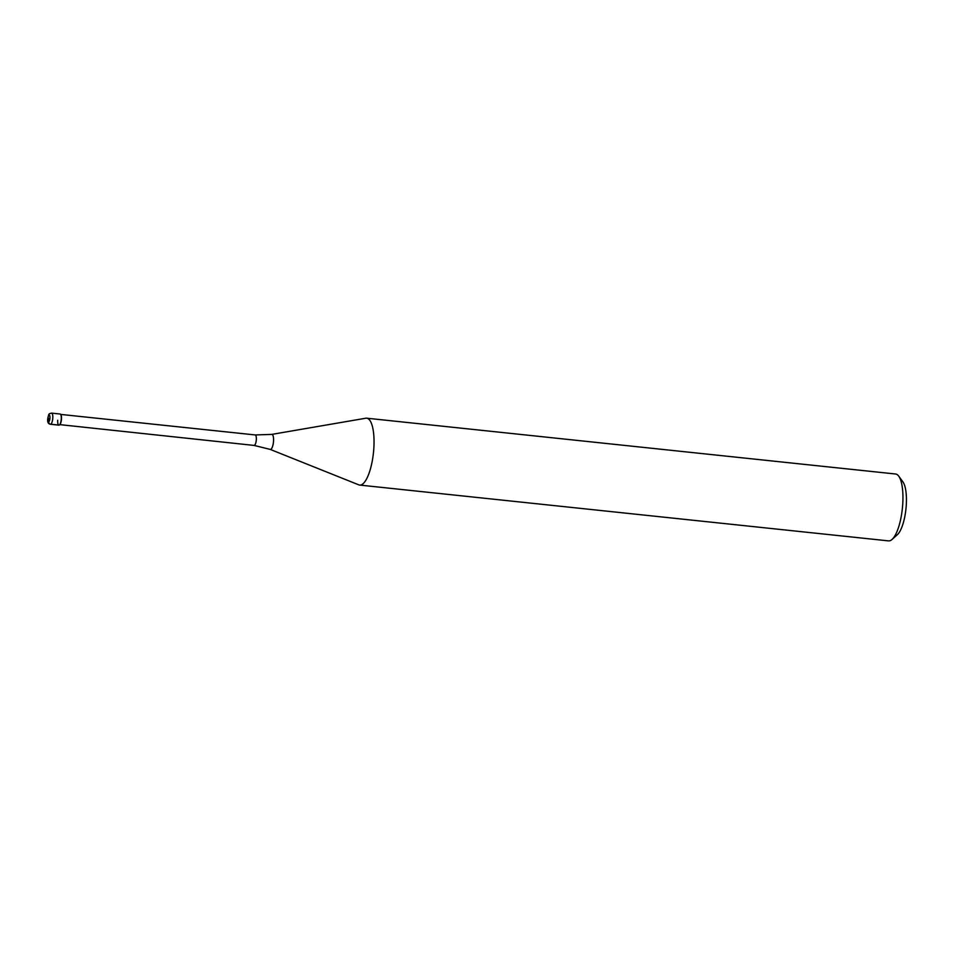 <?xml version="1.0" encoding="UTF-8"?>
<svg xmlns="http://www.w3.org/2000/svg" width="954" height="954" viewBox="0 0 954 954"><rect width="100%" height="100%" fill="white"/><g stroke="black" fill="none" stroke-linecap="round" stroke-linejoin="round"><path stroke-width="1.43" d="M60.722 414.561A5.271 1.622 96 0 1 60.853 414.716L60.603 414.37A5.605 1.717 96 0 1 61.271 418.913A5.605 1.717 -84 0 0 60.078 414.012L51.599 413.118A5.605 1.717 96 0 1 52.792 418.019A5.605 1.717 96 0 1 50.419 424.256L58.909 425.162A5.605 1.717 -84 0 0 61.271 418.913A5.605 1.717 96 0 1 59.494 424.912A5.605 1.717 96 0 1 57.705 420.261M60.853 414.716A5.271 1.622 96 0 1 61.485 418.985A5.271 1.622 96 0 1 59.804 424.625A5.271 1.622 96 0 1 59.649 424.745M255.207 434.941L271.711 434.404L365.799 418.222A33.628 10.339 96 0 1 366.706 418.198A33.628 10.339 96 0 1 373.873 447.593A33.628 10.339 96 0 1 359.646 485.073A33.628 10.339 96 0 1 358.776 484.847L270.137 449.382L254.098 445.423A5.271 1.622 -84 0 0 256.328 439.544A5.271 1.622 -84 0 0 255.207 434.941L60.627 414.406M359.646 485.073L888.556 540.882A33.628 10.339 -84 0 0 892.062 539.439A33.628 10.339 -84 0 0 902.782 503.402A33.628 10.339 -84 0 0 898.74 476.153A33.628 10.339 -84 0 0 895.615 474.007L366.706 418.198M892.062 539.439L897.368 534.669A28.024 8.61 -84 0 0 906.3 504.642A28.024 8.61 -84 0 0 902.937 481.925L898.74 476.153M48.881 418.46L48.69 421.787A2.242 2.111 69.3 0 0 50.693 424.22L59.172 425.114M49.954 418.055A3.363 1.037 96 0 1 48.69 421.787A3.363 1.037 96 0 1 47.819 418.866A3.363 1.037 96 0 1 49.083 415.145A3.363 1.037 96 0 1 49.954 418.055M271.711 434.404A7.56 2.325 96 0 1 273.536 441.01A7.56 2.325 96 0 1 270.137 449.382M51.599 413.118C48.046 413.964 49.119 413.702 47.7 418.961C47.378 422.193 48.284 423.958 50.419 424.256M59.804 424.625L254.098 445.423"/></g></svg>
